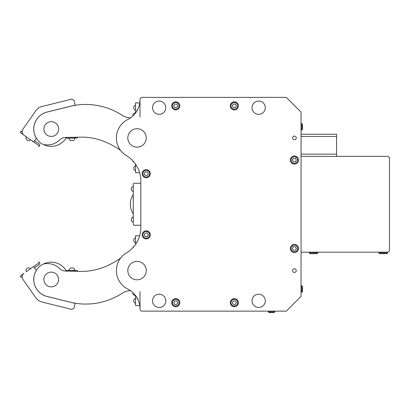 <?xml version="1.0" encoding="UTF-8"?>
<svg xmlns="http://www.w3.org/2000/svg" width="410" height="410" viewBox="0 0 410 410"><rect width="100%" height="100%" fill="white"/><g stroke="black" fill="none" stroke-linecap="round" stroke-linejoin="round"><path stroke-width="0.61" d="M133.27 191.496A2.639 2.639 0 0 1 131.313 189.563L131.313 189.563M131.343 188.928A2.557 2.214 -0 0 0 131.343 189.563A2.557 2.214 -0 0 1 131.343 188.928A2.557 2.214 180 0 1 131.343 188.287A2.557 2.214 180 0 0 131.343 188.928M131.313 188.287L131.313 188.287A2.639 2.639 0 0 1 133.27 186.355M131.313 220.237L131.343 220.237A2.557 2.214 -0 0 1 131.343 219.601A2.557 2.214 180 0 1 131.343 218.96L131.343 218.96A2.557 2.214 180 0 0 131.343 219.601A2.557 2.214 0 0 0 131.343 220.237L131.313 220.237A2.639 2.639 0 0 0 133.27 222.169M131.313 218.96A2.639 2.639 0 0 1 133.27 217.034M133.27 213.928A17.322 17.322 0 0 1 133.27 194.596M140.825 225.269L134.008 225.269L133.27 224.531L133.27 183.993L134.008 183.255L140.825 183.255M26.67 268.801L26.686 268.822A2.501 2.163 55 0 1 27.209 268.458A2.501 2.163 -125 0 1 27.731 268.089L27.731 268.089A2.501 2.163 -125 0 0 27.209 268.458A2.501 2.163 55 0 0 26.686 268.822L26.67 268.801A2.578 2.578 0 0 0 26.327 271.656L33.579 266.577L36.336 270.405A17.471 17.471 0 0 0 47.022 296.435L75.143 303.39L74.133 308.074L71.904 309.422L42.133 302.057A11.055 11.055 0 0 1 35.731 297.665L22.955 279.415A4.423 4.423 0 0 1 24.041 273.255M27.716 268.068A2.578 2.578 0 0 1 30.514 268.724L33.579 266.577M22.176 276.432L20.92 277.309L20.5 276.704L20.679 275.679L23.488 273.716M33.712 266.556L38.494 263.21L38.976 261.969L39.785 263.128L39.591 264.24L34.578 267.75M66.415 138.19L66.399 137.452L77.454 137.212L77.469 137.95L66.415 138.19M66.399 271.071L66.415 270.333L77.469 270.574L77.454 271.312L66.399 271.071A17.322 17.322 0 0 0 43.26 264.122M336.574 156.353L336.574 134.239L301.048 134.239M336.574 136.448L301.048 136.448M336.574 154.139L301.048 154.139M58.63 279.487A7.37 7.37 0 0 1 51.26 286.856A7.37 7.37 0 0 1 43.885 279.487A7.37 7.37 0 0 1 51.26 272.117A7.37 7.37 0 0 1 58.63 279.487M130.554 290.7A14.745 14.745 0 0 0 122.534 293.037A76.26 76.26 0 0 1 117.624 295.938A66.338 66.338 0 0 1 69.874 302.124L47.058 296.481A17.507 17.507 0 0 1 41.318 265.075A7.37 7.37 0 0 1 44.106 263.907A17.507 17.507 0 0 1 59.716 268.622A8.477 8.477 0 0 0 65.872 271.061L81.19 271.394A58.968 58.968 0 0 0 101.562 268.002A77.377 77.377 0 0 0 120.658 258.054M58.63 129.037A7.37 7.37 0 0 1 51.26 136.412A7.37 7.37 0 0 1 43.885 129.037A7.37 7.37 0 0 1 51.26 121.667A7.37 7.37 0 0 1 58.63 129.037M139.989 99.707A22.114 22.114 0 0 1 139.759 102.91L135.566 102.91L135.566 112.499L132.989 114.113L132.989 115.851A22.114 22.114 0 0 1 132.835 115.994L131.882 116.819A22.114 22.114 0 0 1 130.554 117.824A14.745 14.745 0 0 1 122.534 115.487A76.26 76.26 0 0 0 117.624 112.591A66.338 66.338 0 0 0 69.874 106.4L47.058 112.048A17.507 17.507 0 0 0 41.318 143.449A7.37 7.37 0 0 0 44.106 144.617A17.507 17.507 0 0 0 59.716 139.902A8.477 8.477 0 0 1 65.872 137.468L81.19 137.135A58.968 58.968 0 0 1 101.562 140.522A77.377 77.377 0 0 1 120.658 150.475A20.638 20.638 0 0 0 126.459 155.646A29.484 29.484 0 0 1 140.825 180.959L140.825 227.57A29.484 29.484 0 0 1 126.459 252.883A20.638 20.638 0 0 0 127.792 289.05A22.114 22.114 0 0 1 139.989 308.817L139.989 308.93A2.209 2.209 0 0 0 142.203 311.144L286.303 311.144L301.048 296.399L301.048 112.125L286.303 97.38L142.203 97.38A2.209 2.209 0 0 0 139.989 99.594L139.989 99.707A22.114 22.114 0 0 1 127.792 119.474A20.638 20.638 0 0 0 126.459 155.641M132.989 160.935L132.989 161.489L134.055 162.155M135.566 164.149L135.566 172.692L139.646 172.692M132.989 292.673L132.989 294.411L135.566 296.03L135.566 305.614L139.759 305.614M137.493 298.613L137.042 298.613L137.042 297.788M137.042 109.916L137.493 109.916A22.114 22.114 0 0 1 137.473 109.952L137.078 109.952L137.078 110.674A22.114 22.114 0 0 1 137.042 110.741L137.042 109.916M140.825 227.57A29.484 29.484 0 0 1 139.646 235.837L135.566 235.837L135.566 244.375A29.484 29.484 0 0 1 134.055 246.369L132.989 247.04L132.989 247.589A29.484 29.484 0 0 1 126.459 252.883M137.078 297.85L137.078 298.577L137.473 298.577M131.882 291.705L132.835 292.535M133.742 301.458L133.773 301.458A2.363 2.05 0 0 1 133.773 300.822A2.363 2.05 180 0 1 133.773 300.181L133.773 300.181A2.363 2.05 180 0 0 133.773 300.822A2.363 2.05 -0 0 0 133.773 301.458L133.742 301.458A2.45 2.45 0 0 0 135.566 303.21M133.742 300.181A2.45 2.45 0 0 1 135.566 298.434M135.566 242.623A2.45 2.45 0 0 1 133.742 240.875L133.742 240.875A2.45 2.45 0 0 0 135.566 242.623M133.773 240.234A2.363 2.05 0 0 0 133.773 240.875A2.363 2.05 -0 0 1 133.773 240.234A2.363 2.05 180 0 1 133.773 239.599A2.363 2.05 180 0 0 133.773 240.234M133.742 239.599L133.742 239.599A2.45 2.45 0 0 1 135.566 237.846A2.45 2.45 0 0 0 133.742 239.599M135.566 110.095A2.45 2.45 0 0 1 133.742 108.342L133.742 108.342A2.45 2.45 0 0 0 135.566 110.095M133.773 107.702A2.363 2.05 -0 0 0 133.773 108.342A2.363 2.05 0 0 1 133.773 107.702A2.363 2.05 180 0 1 133.773 107.066A2.363 2.05 180 0 0 133.773 107.702M133.742 107.066L133.742 107.066A2.45 2.45 0 0 1 135.566 105.314M133.742 168.93L133.773 168.93A2.363 2.05 -0 0 1 133.773 168.29A2.363 2.05 180 0 1 133.773 167.654L133.773 167.654A2.363 2.05 180 0 0 133.773 168.29A2.363 2.05 0 0 0 133.773 168.93L133.742 168.93A2.45 2.45 0 0 0 135.566 170.678M133.742 167.654A2.45 2.45 0 0 1 135.566 165.901M26.67 139.728A2.578 2.578 0 0 1 26.327 136.873A2.578 2.578 0 0 0 26.67 139.728L26.686 139.702A2.501 2.163 125 0 0 27.209 140.071A2.501 2.163 -55 0 0 27.731 140.435L27.731 140.435A2.501 2.163 -55 0 1 27.209 140.071A2.501 2.163 125 0 1 26.686 139.702L26.67 139.728M26.327 136.873L24.041 135.269A4.423 4.423 0 0 1 22.955 129.109L35.731 110.859A11.055 11.055 0 0 1 42.133 106.467L71.904 99.102L74.133 100.45L75.143 105.134L47.022 112.094A17.471 17.471 0 0 0 36.336 138.119L33.784 141.911L30.514 139.805A2.578 2.578 0 0 1 27.716 140.456M23.488 134.808L20.679 132.845L20.5 131.82L20.92 131.215L22.176 132.092M34.578 140.779L39.591 144.284L39.785 145.401L38.976 146.554L38.494 145.319L33.712 141.968M33.579 141.947L24.041 135.269M179.057 105.857A3.316 3.316 0 0 0 175.741 102.541A3.316 3.316 0 0 0 172.42 105.857A3.316 3.316 0 0 0 175.741 109.178A3.316 3.316 0 0 0 179.057 105.857M173.712 105.857L174.727 107.615L176.751 107.615L177.766 105.857L176.751 104.104L174.727 104.104L173.712 105.857M237.656 105.857A3.316 3.316 0 0 0 234.341 102.541A3.316 3.316 0 0 0 231.025 105.857A3.316 3.316 0 0 0 234.341 109.178A3.316 3.316 0 0 0 237.656 105.857M233.326 104.104L232.311 105.857L233.326 107.615L235.35 107.615L236.365 105.857L235.35 104.104L233.326 104.104M149.573 173.671A3.316 3.316 0 0 0 146.257 170.355A3.316 3.316 0 0 0 142.936 173.671A3.316 3.316 0 0 0 146.257 176.992A3.316 3.316 0 0 0 149.573 173.671M147.267 175.429L148.282 173.671L147.267 171.918L145.242 171.918L144.228 173.671L145.242 175.429L147.267 175.429M149.573 234.853A3.316 3.316 0 0 0 146.257 231.537A3.316 3.316 0 0 0 142.936 234.853A3.316 3.316 0 0 0 146.257 238.169A3.316 3.316 0 0 0 149.573 234.853M145.242 233.095L144.228 234.853L145.242 236.606L147.267 236.606L148.282 234.853L147.267 233.095L145.242 233.095M297.732 160.038A3.316 3.316 0 0 0 294.416 156.717A3.316 3.316 0 0 0 291.095 160.038A3.316 3.316 0 0 0 294.416 163.354A3.316 3.316 0 0 0 297.732 160.038M295.425 158.28L293.401 158.28L292.386 160.038L293.401 161.791L295.425 161.791L296.44 160.038L295.425 158.28M179.057 302.667A3.316 3.316 0 0 0 175.741 299.351A3.316 3.316 0 0 0 172.42 302.667A3.316 3.316 0 0 0 175.741 305.983A3.316 3.316 0 0 0 179.057 302.667M174.727 300.909L173.712 302.667L174.727 304.42L176.751 304.42L177.766 302.667L176.751 300.909L174.727 300.909M297.732 248.491A3.316 3.316 0 0 0 294.416 245.17A3.316 3.316 0 0 0 291.095 248.491A3.316 3.316 0 0 0 294.416 251.807A3.316 3.316 0 0 0 297.732 248.491M292.386 248.491L293.401 250.243L295.425 250.243L296.44 248.491L295.425 246.733L293.401 246.733L292.386 248.491M237.656 302.667A3.316 3.316 0 0 0 234.341 299.351A3.316 3.316 0 0 0 231.025 302.667A3.316 3.316 0 0 0 234.341 305.983A3.316 3.316 0 0 0 237.656 302.667M233.326 304.42L235.35 304.42L236.365 302.667L235.35 300.909L233.326 300.909L232.311 302.667L233.326 304.42M309.268 252.914L310.001 253.646L317.155 253.646L317.888 252.914L309.268 252.914L309.268 252.176M378.922 252.914L379.66 253.646L386.809 253.646L387.547 252.914L378.922 252.914L378.922 252.176M72.954 267.92L72.954 267.976A2.788 2.414 -88.8 0 0 71.996 267.955A2.788 2.414 91.2 0 0 71.038 267.94L71.043 267.884A2.947 2.947 0 0 0 69.008 270.39L74.876 270.39A2.947 2.947 0 0 0 72.954 267.92L72.954 267.976A2.788 2.414 -88.8 0 0 71.996 267.955A2.788 2.414 91.2 0 0 71.038 267.94L71.043 267.884M71.945 270.457L74.876 270.39L71.945 270.457M71.043 140.64L71.043 140.64A2.947 2.947 0 0 1 69.008 138.134L74.876 138.134A2.947 2.947 0 0 1 72.954 140.604L72.954 140.604M71.996 140.568A2.788 2.414 -91.2 0 0 72.954 140.548A2.788 2.414 -91.2 0 1 71.996 140.568A2.788 2.414 88.8 0 1 71.038 140.589A2.788 2.414 88.8 0 0 71.996 140.568M269.093 312.62L268.355 311.882L274.772 311.882L274.034 312.62L269.093 312.62M268.355 311.144L268.355 311.882M274.772 311.144L274.772 311.882M301.786 130.072L302.524 129.334L302.524 124.399L301.786 123.661L301.786 130.072L301.048 130.072M301.786 292.238L302.524 291.5L302.524 286.559L301.786 285.821L301.786 292.238L301.048 292.238M301.048 156.353L388.024 156.353L389.5 157.824L389.5 250.7L388.024 252.176L301.048 252.176M66.399 137.452A17.322 17.322 0 0 1 43.26 144.402M165.789 107.702A6.632 6.632 0 0 1 159.157 114.334A6.632 6.632 0 0 1 152.52 107.702A6.632 6.632 0 0 1 159.157 101.07A6.632 6.632 0 0 1 165.789 107.702M265.296 300.822A6.632 6.632 0 0 1 258.664 307.459A6.632 6.632 0 0 1 252.032 300.822A6.632 6.632 0 0 1 258.664 294.19A6.632 6.632 0 0 1 265.296 300.822M265.296 107.702A6.632 6.632 0 0 1 258.664 114.334A6.632 6.632 0 0 1 252.032 107.702A6.632 6.632 0 0 1 258.664 101.07A6.632 6.632 0 0 1 265.296 107.702M165.789 300.822A6.632 6.632 0 0 1 159.157 307.459A6.632 6.632 0 0 1 152.52 300.822A6.632 6.632 0 0 1 159.157 294.19A6.632 6.632 0 0 1 165.789 300.822M146.257 137.924A9.215 9.215 0 0 1 137.042 147.139A9.215 9.215 0 0 1 127.828 137.924A9.215 9.215 0 0 1 137.042 128.709A9.215 9.215 0 0 1 146.257 137.924M146.257 270.6A9.215 9.215 0 0 1 137.042 279.815A9.215 9.215 0 0 1 127.828 270.6A9.215 9.215 0 0 1 137.042 261.39A9.215 9.215 0 0 1 146.257 270.6M298.47 248.491A4.054 4.054 0 0 1 294.416 252.545A4.054 4.054 0 0 1 290.357 248.491A4.054 4.054 0 0 1 294.416 244.437A4.054 4.054 0 0 1 298.47 248.491M298.47 160.038A4.054 4.054 0 0 1 294.416 164.092A4.054 4.054 0 0 1 290.357 160.038A4.054 4.054 0 0 1 294.416 155.984A4.054 4.054 0 0 1 298.47 160.038M238.394 302.667A4.054 4.054 0 0 1 234.341 306.721A4.054 4.054 0 0 1 230.287 302.667A4.054 4.054 0 0 1 234.341 298.613A4.054 4.054 0 0 1 238.394 302.667M179.795 302.667A4.054 4.054 0 0 1 175.741 306.721A4.054 4.054 0 0 1 171.687 302.667A4.054 4.054 0 0 1 175.741 298.613A4.054 4.054 0 0 1 179.795 302.667M150.311 234.853A4.054 4.054 0 0 1 146.257 238.907A4.054 4.054 0 0 1 142.203 234.853A4.054 4.054 0 0 1 146.257 230.799A4.054 4.054 0 0 1 150.311 234.853M150.311 173.671A4.054 4.054 0 0 1 146.257 177.725A4.054 4.054 0 0 1 142.203 173.671A4.054 4.054 0 0 1 146.257 169.617A4.054 4.054 0 0 1 150.311 173.671M179.795 105.857A4.054 4.054 0 0 1 175.741 109.916A4.054 4.054 0 0 1 171.687 105.857A4.054 4.054 0 0 1 175.741 101.803A4.054 4.054 0 0 1 179.795 105.857M238.394 105.857A4.054 4.054 0 0 1 234.341 109.916A4.054 4.054 0 0 1 230.287 105.857A4.054 4.054 0 0 1 234.341 101.803A4.054 4.054 0 0 1 238.394 105.857M296.256 270.6A1.845 1.845 0 0 1 294.416 272.445A1.845 1.845 0 0 1 292.571 270.6A1.845 1.845 0 0 1 294.416 268.76A1.845 1.845 0 0 1 296.256 270.6M296.256 137.924A1.845 1.845 0 0 1 294.416 139.764A1.845 1.845 0 0 1 292.571 137.924A1.845 1.845 0 0 1 294.416 136.079A1.845 1.845 0 0 1 296.256 137.924M286.303 311.144L142.203 311.144M139.989 99.594L139.989 116.988M139.989 308.93L139.989 291.536M317.888 252.176L317.888 252.914M387.547 252.176L387.547 252.914M301.048 123.661L301.786 123.661M301.048 285.821L301.786 285.821"/></g></svg>
